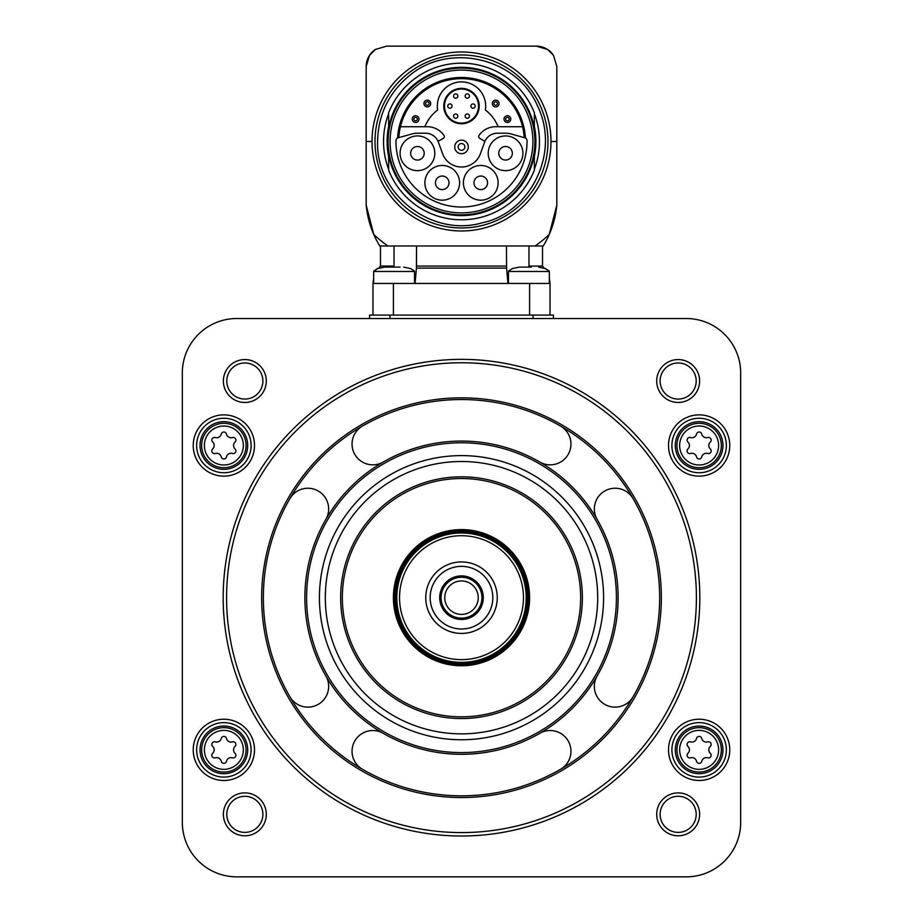 <?xml version="1.0" encoding="UTF-8"?>
<svg xmlns="http://www.w3.org/2000/svg" width="923" height="923" viewBox="0 0 923 923"><rect width="100%" height="100%" fill="white"/><g stroke="black" fill="none" stroke-linecap="round" stroke-linejoin="round"><path stroke-width="1.38" d="M398.817 137.481A62.81 62.81 0 0 1 461.5 78.663A62.81 62.81 0 0 1 524.183 137.481M497.393 133.2A13.614 13.614 0 0 0 484.598 142.154L480.595 153.16A20.087 20.087 0 0 1 442.405 153.16L438.402 142.154A13.614 13.614 0 0 0 425.607 133.2L417.461 133.2A20.087 20.087 0 0 0 412.258 133.881L397.605 137.942A63.987 63.987 0 0 1 461.5 77.486A63.987 63.987 0 0 1 525.395 137.942L510.742 133.881A20.087 20.087 0 0 0 505.539 133.2L497.393 133.2M390.094 141.473A71.406 71.406 0 0 1 497.197 79.643A71.406 71.406 0 0 1 497.197 203.314A71.406 71.406 0 0 1 390.094 141.473M388.133 141.473A73.367 73.367 0 0 1 498.189 77.936A73.367 73.367 0 0 1 498.189 205.01A73.367 73.367 0 0 1 388.133 141.473M388.641 150.114L388.641 170.167A78.305 78.305 0 0 0 534.359 170.167L534.359 155.133A74.128 74.128 0 0 1 388.641 155.133M534.359 155.133L534.359 150.114M534.359 132.831L534.359 112.779A78.305 78.305 0 0 0 388.641 112.779L388.641 127.812A74.128 74.128 0 0 1 534.359 127.812M388.641 127.812L388.641 132.831M534.359 156.541A74.394 74.394 0 0 0 534.359 126.405M388.641 126.405A74.394 74.394 0 0 0 388.641 156.541M388.641 169.232A77.959 77.959 0 0 1 388.641 113.725M534.359 113.725A77.959 77.959 0 0 1 534.359 169.232M549.231 234.465A95.323 95.323 0 0 0 556.823 205.137A95.323 95.323 0 0 1 549.231 234.465A127.835 127.835 0 0 1 535.109 245.991L543.209 245.991A95.323 95.323 0 0 0 549.231 234.465L556.823 205.137L556.823 66.571L553.558 55.495A20.421 20.421 0 0 0 547.477 49.415L536.401 46.15L386.599 46.15L375.523 49.415A20.421 20.421 0 0 0 369.442 55.495L366.177 66.571L366.177 205.137L373.769 234.465A95.323 95.323 0 0 0 379.791 245.991L535.109 245.991L528.971 245.991L528.971 266.078L542.528 266.078L544.155 268.12M547.477 49.415A20.421 20.421 0 0 0 536.401 46.15A20.421 20.421 0 0 1 547.477 49.415A125.966 125.966 0 0 1 553.558 55.495M369.442 55.495A20.421 20.421 0 0 0 366.177 66.571A20.421 20.421 0 0 1 369.442 55.495A125.966 125.966 0 0 1 375.523 49.415M366.177 66.571L366.177 205.137A95.323 95.323 0 0 0 373.769 234.465A127.835 127.835 0 0 0 387.891 245.991L394.029 245.991L394.029 266.078L380.472 266.078L378.845 268.12M556.823 205.137L556.823 66.571M506.439 245.991L506.577 268.12L416.423 268.12L416.561 245.991L394.029 245.991M535.721 46.15L508.481 46.15M416.423 268.12L415.073 283.442M549.335 278.354L550.016 283.442L393.406 283.442L393.406 315.101M507.927 283.442L506.577 268.12M393.406 283.442L372.984 283.442L372.984 315.101M369.581 318.516L369.581 315.101L553.419 315.101L553.419 318.516M236.807 318.516A54.469 54.469 0 0 0 182.327 372.984L182.327 822.381A54.469 54.469 0 0 0 236.807 876.85L686.193 876.85A54.469 54.469 0 0 0 740.673 822.381L740.673 372.984A54.469 54.469 0 0 0 686.193 318.516L236.807 318.516M254.506 445.497A30.644 30.644 0 0 0 208.54 418.961A30.644 30.644 0 0 0 208.54 472.034A30.644 30.644 0 0 0 254.506 445.497M254.506 749.857A30.644 30.644 0 0 0 208.54 723.332A30.644 30.644 0 0 0 208.54 776.393A30.644 30.644 0 0 0 254.506 749.857M729.77 749.857A30.644 30.644 0 0 0 683.816 723.332A30.644 30.644 0 0 0 683.816 776.393A30.644 30.644 0 0 0 729.77 749.857M729.77 445.497A30.644 30.644 0 0 0 683.816 418.961A30.644 30.644 0 0 0 683.816 472.034A30.644 30.644 0 0 0 729.77 445.497M223.389 381.014A21.448 21.448 0 0 1 255.567 362.439A21.448 21.448 0 0 1 255.567 399.59A21.448 21.448 0 0 1 223.389 381.014M223.389 814.34A21.448 21.448 0 0 1 255.567 795.764A21.448 21.448 0 0 1 255.567 832.915A21.448 21.448 0 0 1 223.389 814.34M656.715 814.34A21.448 21.448 0 0 1 688.881 795.764A21.448 21.448 0 0 1 688.881 832.915A21.448 21.448 0 0 1 656.715 814.34M656.715 381.014A21.448 21.448 0 0 1 688.881 362.439A21.448 21.448 0 0 1 688.881 399.59A21.448 21.448 0 0 1 656.715 381.014M660.118 381.014A18.045 18.045 0 0 1 687.185 365.393A18.045 18.045 0 0 1 687.185 396.648A18.045 18.045 0 0 1 660.118 381.014M660.118 814.34A18.045 18.045 0 0 1 687.185 798.718A18.045 18.045 0 0 1 687.185 829.973A18.045 18.045 0 0 1 660.118 814.34M226.793 814.34A18.045 18.045 0 0 1 253.86 798.718A18.045 18.045 0 0 1 253.86 829.973A18.045 18.045 0 0 1 226.793 814.34M226.793 381.014A18.045 18.045 0 0 1 253.86 365.393A18.045 18.045 0 0 1 253.86 396.648A18.045 18.045 0 0 1 226.793 381.014M223.181 597.677A238.319 238.319 0 0 1 580.659 391.294A238.319 238.319 0 0 1 580.659 804.071A238.319 238.319 0 0 1 223.181 597.677M226.585 597.677A234.915 234.915 0 0 1 578.952 394.236A234.915 234.915 0 0 1 578.952 801.118A234.915 234.915 0 0 1 226.585 597.677M263.355 597.677A198.145 198.145 0 0 1 560.573 426.08A198.145 198.145 0 0 1 560.573 769.274A198.145 198.145 0 0 1 263.355 597.677M539.805 462.054A20.768 20.768 0 0 0 568.176 454.451A20.768 20.768 0 0 0 560.573 426.08A198.145 198.145 0 0 0 362.427 426.08A20.768 20.768 0 0 0 354.824 454.451A20.768 20.768 0 0 0 383.195 462.054M383.195 733.312A20.768 20.768 0 0 0 354.824 740.904A20.768 20.768 0 0 0 362.427 769.274A198.145 198.145 0 0 0 560.573 769.274A20.768 20.768 0 0 0 568.176 740.904A20.768 20.768 0 0 0 539.805 733.312M597.123 675.982A20.768 20.768 0 0 0 604.727 704.353A20.768 20.768 0 0 0 633.097 696.75A198.145 198.145 0 0 1 560.573 769.274M633.097 696.75A198.145 198.145 0 0 0 633.097 498.605A20.768 20.768 0 0 0 604.727 491.013A20.768 20.768 0 0 0 597.123 519.372M560.573 426.08A198.145 198.145 0 0 1 633.097 498.605M325.877 519.372A20.768 20.768 0 0 0 318.273 491.013A20.768 20.768 0 0 0 289.903 498.605M289.903 696.75A20.768 20.768 0 0 0 318.273 704.353A20.768 20.768 0 0 0 325.877 675.982M304.89 597.677A156.61 156.61 0 0 1 539.805 462.054A156.61 156.61 0 0 1 539.805 733.312A156.61 156.61 0 0 1 304.89 597.677A156.61 156.61 0 0 1 539.805 462.054A156.61 156.61 0 0 1 539.805 733.312A156.61 156.61 0 0 1 304.89 597.677M319.427 597.677A142.073 142.073 0 0 1 532.536 474.641A142.073 142.073 0 0 1 532.536 720.725A142.073 142.073 0 0 1 319.427 597.677M325.323 597.677A136.177 136.177 0 0 1 529.594 479.741A136.177 136.177 0 0 1 529.594 715.613A136.177 136.177 0 0 1 325.323 597.677M342.341 597.677A119.159 119.159 0 0 1 521.08 494.486A119.159 119.159 0 0 1 521.08 700.869A119.159 119.159 0 0 1 342.341 597.677A119.159 119.159 0 0 1 521.08 494.486A119.159 119.159 0 0 1 521.08 700.869A119.159 119.159 0 0 1 342.341 597.677M393.406 597.677A68.094 68.094 0 0 1 495.547 538.709A68.094 68.094 0 0 1 495.547 656.645A68.094 68.094 0 0 1 393.406 597.677A68.094 68.094 0 0 1 495.547 538.709A68.094 68.094 0 0 1 495.547 656.645A68.094 68.094 0 0 1 393.406 597.677M396.809 597.677A64.691 64.691 0 0 1 493.84 541.663A64.691 64.691 0 0 1 493.84 653.703A64.691 64.691 0 0 1 396.809 597.677M399.544 597.677A61.956 61.956 0 0 1 492.478 544.016A61.956 61.956 0 0 1 492.478 651.338A61.956 61.956 0 0 1 399.544 597.677M425.757 597.677A35.743 35.743 0 0 1 479.372 566.722A35.743 35.743 0 0 1 479.372 628.644A35.743 35.743 0 0 1 425.757 597.677M430.176 597.677A31.324 31.324 0 0 1 477.156 570.552A31.324 31.324 0 0 1 477.156 624.802A31.324 31.324 0 0 1 430.176 597.677M439.706 597.677A21.794 21.794 0 0 1 472.391 578.813A21.794 21.794 0 0 1 472.391 616.552A21.794 21.794 0 0 1 439.706 597.677M441.079 597.677A20.421 20.421 0 0 1 471.711 579.99A20.421 20.421 0 0 1 471.711 615.376A20.421 20.421 0 0 1 441.079 597.677M444.759 597.677A16.741 16.741 0 0 1 469.865 583.186A16.741 16.741 0 0 1 469.865 612.18A16.741 16.741 0 0 1 444.759 597.677M726.366 445.497A27.24 27.24 0 0 0 685.512 421.915A27.24 27.24 0 0 0 685.512 469.092A27.24 27.24 0 0 0 726.366 445.497M722.963 445.497A23.836 23.836 0 0 0 687.22 424.857A23.836 23.836 0 0 0 687.22 466.138A23.836 23.836 0 0 0 722.963 445.497M687.958 448.924A2.688 2.688 0 0 0 690.577 453.47A4.707 4.707 0 0 1 696.519 456.897A2.688 2.688 0 0 0 701.757 456.897A4.707 4.707 0 0 1 707.687 453.47A2.688 2.688 0 0 0 710.306 448.924A4.707 4.707 0 0 1 710.306 442.071A2.688 2.688 0 0 0 707.687 437.537A4.707 4.707 0 0 1 701.757 434.11A2.688 2.688 0 0 0 696.519 434.11A4.707 4.707 0 0 1 690.577 437.537A2.688 2.688 0 0 0 687.958 442.071A4.707 4.707 0 0 1 687.958 448.924M726.366 749.857A27.24 27.24 0 0 0 685.512 726.274A27.24 27.24 0 0 0 685.512 773.451A27.24 27.24 0 0 0 726.366 749.857M722.963 749.857A23.836 23.836 0 0 0 687.22 729.228A23.836 23.836 0 0 0 687.22 770.497A23.836 23.836 0 0 0 722.963 749.857M687.958 753.295A2.688 2.688 0 0 0 690.577 757.829A4.707 4.707 0 0 1 696.519 761.256A2.688 2.688 0 0 0 701.757 761.256A4.707 4.707 0 0 1 707.687 757.829A2.688 2.688 0 0 0 710.306 753.295A4.707 4.707 0 0 1 710.306 746.43A2.688 2.688 0 0 0 707.687 741.896A4.707 4.707 0 0 1 701.757 738.469A2.688 2.688 0 0 0 696.519 738.469A4.707 4.707 0 0 1 690.577 741.896A2.688 2.688 0 0 0 687.958 746.43A4.707 4.707 0 0 1 687.958 753.295M251.102 749.857A27.24 27.24 0 0 0 210.248 726.274A27.24 27.24 0 0 0 210.248 773.451A27.24 27.24 0 0 0 251.102 749.857M247.699 749.857A23.836 23.836 0 0 0 211.944 729.228A23.836 23.836 0 0 0 211.944 770.497A23.836 23.836 0 0 0 247.699 749.857M212.694 753.295A2.688 2.688 0 0 0 215.313 757.829A4.707 4.707 0 0 1 221.243 761.256A2.688 2.688 0 0 0 226.481 761.256A4.707 4.707 0 0 1 232.423 757.829A2.688 2.688 0 0 0 235.042 753.295A4.707 4.707 0 0 1 235.042 746.43A2.688 2.688 0 0 0 232.423 741.896A4.707 4.707 0 0 1 226.481 738.469A2.688 2.688 0 0 0 221.243 738.469A4.707 4.707 0 0 1 215.313 741.896A2.688 2.688 0 0 0 212.694 746.43A4.707 4.707 0 0 1 212.694 753.295M251.102 445.497A27.24 27.24 0 0 0 210.248 421.915A27.24 27.24 0 0 0 210.248 469.092A27.24 27.24 0 0 0 251.102 445.497M247.699 445.497A23.836 23.836 0 0 0 211.944 424.857A23.836 23.836 0 0 0 211.944 466.138A23.836 23.836 0 0 0 247.699 445.497M212.694 448.924A2.688 2.688 0 0 0 215.313 453.47A4.707 4.707 0 0 1 221.243 456.897A2.688 2.688 0 0 0 226.481 456.897A4.707 4.707 0 0 1 232.423 453.47A2.688 2.688 0 0 0 235.042 448.924A4.707 4.707 0 0 1 235.042 442.071A2.688 2.688 0 0 0 232.423 437.537A4.707 4.707 0 0 1 226.481 434.11A2.688 2.688 0 0 0 221.243 434.11A4.707 4.707 0 0 1 215.313 437.537A2.688 2.688 0 0 0 212.694 442.071A4.707 4.707 0 0 1 212.694 448.924M550.016 283.442L550.016 315.101M545.181 268.558L538.536 267.105L545.181 268.558M531.336 267.105L519.28 267.105L512.634 268.558M523.272 267.105L519.28 267.105M523.191 267.105L526.479 267.105M410.366 268.558L403.72 267.105L410.366 268.558M400.051 267.105L384.464 267.105L377.819 268.558M388.456 267.105L384.464 267.105M396.521 267.105L399.809 267.105M388.375 267.105L391.664 267.105M398.494 137.573A3.404 3.404 0 0 0 395.967 140.827A65.533 65.533 0 0 0 461.5 207.017A65.533 65.533 0 0 0 527.033 140.827A3.404 3.404 0 0 0 524.506 137.573M498.132 182.823A17.364 17.364 0 0 0 472.091 167.79A17.364 17.364 0 0 0 472.091 197.857A17.364 17.364 0 0 0 498.132 182.823M459.585 182.823A17.364 17.364 0 0 0 433.545 167.79A17.364 17.364 0 0 0 433.545 197.857A17.364 17.364 0 0 0 459.585 182.823M434.802 153.287A17.364 17.364 0 0 0 408.751 138.254A17.364 17.364 0 0 0 408.751 168.321A17.364 17.364 0 0 0 434.802 153.287M522.926 153.287A17.364 17.364 0 0 0 496.886 138.254A17.364 17.364 0 0 0 496.886 168.321A17.364 17.364 0 0 0 522.926 153.287M512.346 153.287A6.773 6.773 0 0 0 502.181 147.415A6.773 6.773 0 0 0 502.181 159.148A6.773 6.773 0 0 0 512.346 153.287M424.211 153.287A6.773 6.773 0 0 0 414.046 147.415A6.773 6.773 0 0 0 414.046 159.148A6.773 6.773 0 0 0 424.211 153.287M449.005 182.823A6.773 6.773 0 0 0 438.84 176.962A6.773 6.773 0 0 0 438.84 188.696A6.773 6.773 0 0 0 449.005 182.823M487.552 182.823A6.773 6.773 0 0 0 477.387 176.962A6.773 6.773 0 0 0 477.387 188.696A6.773 6.773 0 0 0 487.552 182.823M484.921 141.357L479.706 138.358A2.042 2.042 0 0 1 479.049 135.427A20.087 20.087 0 0 1 495.616 126.728L522.556 126.728M400.444 126.728L427.384 126.728A20.087 20.087 0 0 1 443.951 135.427A2.042 2.042 0 0 1 443.294 138.358L438.079 141.357M454.727 146.919A6.773 6.773 0 0 1 464.892 141.057A6.773 6.773 0 0 1 464.892 152.791A6.773 6.773 0 0 1 454.727 146.919M458.131 146.919A3.369 3.369 0 0 1 463.184 144A3.369 3.369 0 0 1 463.184 149.838A3.369 3.369 0 0 1 458.131 146.919M498.132 126.728A39.493 39.493 0 0 0 485.348 109.999A24.171 24.171 0 0 0 461.5 81.893A24.171 24.171 0 0 0 437.652 109.999A39.493 39.493 0 0 0 424.868 126.728M443.801 106.064A17.699 17.699 0 0 1 470.349 90.742A17.699 17.699 0 0 1 470.349 121.398A17.699 17.699 0 0 1 443.801 106.064A17.699 17.699 0 0 1 470.349 90.742A17.699 17.699 0 0 1 470.349 121.398A17.699 17.699 0 0 1 443.801 106.064M473.072 103.93A2.146 2.146 0 0 1 475.218 106.064A2.146 2.146 0 0 1 473.072 108.21A2.146 2.146 0 0 1 470.926 106.064A2.146 2.146 0 0 1 473.072 103.93A2.146 2.146 0 0 1 475.218 106.064A2.146 2.146 0 0 1 473.072 108.21A2.146 2.146 0 0 1 470.926 106.064A2.146 2.146 0 0 1 473.072 103.93M467.292 93.904A2.146 2.146 0 0 1 469.438 96.05A2.146 2.146 0 0 1 467.292 98.196A2.146 2.146 0 0 1 465.146 96.05A2.146 2.146 0 0 1 467.292 93.904A2.146 2.146 0 0 1 469.438 96.05A2.146 2.146 0 0 1 467.292 98.196A2.146 2.146 0 0 1 465.146 96.05A2.146 2.146 0 0 1 467.292 93.904M455.708 93.904A2.146 2.146 0 0 1 457.854 96.05A2.146 2.146 0 0 1 455.708 98.196A2.146 2.146 0 0 1 453.562 96.05A2.146 2.146 0 0 1 455.708 93.904A2.146 2.146 0 0 1 457.854 96.05A2.146 2.146 0 0 1 455.708 98.196A2.146 2.146 0 0 1 453.562 96.05A2.146 2.146 0 0 1 455.708 93.904M467.292 113.99A2.146 2.146 0 0 1 469.438 116.136A2.146 2.146 0 0 1 467.292 118.282A2.146 2.146 0 0 1 465.146 116.136A2.146 2.146 0 0 1 467.292 113.99A2.146 2.146 0 0 1 469.438 116.136A2.146 2.146 0 0 1 467.292 118.282A2.146 2.146 0 0 1 465.146 116.136A2.146 2.146 0 0 1 467.292 113.99M455.708 113.99A2.146 2.146 0 0 1 457.854 116.136A2.146 2.146 0 0 1 455.708 118.282A2.146 2.146 0 0 1 453.562 116.136A2.146 2.146 0 0 1 455.708 113.99A2.146 2.146 0 0 1 457.854 116.136A2.146 2.146 0 0 1 455.708 118.282A2.146 2.146 0 0 1 453.562 116.136A2.146 2.146 0 0 1 455.708 113.99M449.928 103.93A2.146 2.146 0 0 1 452.074 106.064A2.146 2.146 0 0 1 449.928 108.21A2.146 2.146 0 0 1 447.782 106.064A2.146 2.146 0 0 1 449.928 103.93A2.146 2.146 0 0 1 452.074 106.064A2.146 2.146 0 0 1 449.928 108.21A2.146 2.146 0 0 1 447.782 106.064A2.146 2.146 0 0 1 449.928 103.93M505.666 119.09A1.731 1.731 0 0 1 508.273 117.59A1.731 1.731 0 0 1 508.273 120.601A1.731 1.731 0 0 1 505.666 119.09M504.027 119.09A3.369 3.369 0 0 1 509.081 116.171A3.369 3.369 0 0 1 509.081 122.009A3.369 3.369 0 0 1 504.027 119.09A3.369 3.369 0 0 1 509.081 116.171A3.369 3.369 0 0 1 509.081 122.009A3.369 3.369 0 0 1 504.027 119.09M493.932 103.526A1.731 1.731 0 0 1 496.539 102.026A1.731 1.731 0 0 1 496.539 105.037A1.731 1.731 0 0 1 493.932 103.526M492.305 103.526A3.369 3.369 0 0 1 497.359 100.607A3.369 3.369 0 0 1 497.359 106.445A3.369 3.369 0 0 1 492.305 103.526A3.369 3.369 0 0 1 497.359 100.607A3.369 3.369 0 0 1 497.359 106.445A3.369 3.369 0 0 1 492.305 103.526M425.595 103.526A1.731 1.731 0 0 1 428.203 102.026A1.731 1.731 0 0 1 428.203 105.037A1.731 1.731 0 0 1 425.595 103.526M423.957 103.526A3.369 3.369 0 0 1 429.01 100.607A3.369 3.369 0 0 1 429.01 106.445A3.369 3.369 0 0 1 423.957 103.526A3.369 3.369 0 0 1 429.01 100.607A3.369 3.369 0 0 1 429.01 106.445A3.369 3.369 0 0 1 423.957 103.526M413.862 119.09A1.731 1.731 0 0 1 416.469 117.59A1.731 1.731 0 0 1 416.469 120.601A1.731 1.731 0 0 1 413.862 119.09M412.235 119.09A3.369 3.369 0 0 1 417.288 116.171A3.369 3.369 0 0 1 417.288 122.009A3.369 3.369 0 0 1 412.235 119.09A3.369 3.369 0 0 1 417.288 116.171A3.369 3.369 0 0 1 417.288 122.009A3.369 3.369 0 0 1 412.235 119.09M374.992 141.473A86.508 86.508 0 0 1 504.754 66.56A86.508 86.508 0 0 1 504.754 216.386A86.508 86.508 0 0 1 374.992 141.473M372.015 141.473A89.485 89.485 0 0 0 461.5 230.969A89.485 89.485 0 0 0 550.985 141.473A89.485 89.485 0 0 0 461.5 51.988A89.485 89.485 0 0 0 372.015 141.473L366.177 141.473M556.823 141.473L550.985 141.473M366.177 205.137A95.323 95.323 0 0 0 373.769 234.465M506.439 266.078L416.561 266.078M261.659 597.677A199.841 199.841 0 0 1 561.426 424.615A199.841 199.841 0 0 1 561.426 770.751A199.841 199.841 0 0 1 261.659 597.677M306.598 597.677A154.902 154.902 0 0 1 538.951 463.531A154.902 154.902 0 0 1 538.951 731.835A154.902 154.902 0 0 1 306.598 597.677M340.645 597.677A120.855 120.855 0 0 1 521.933 493.009A120.855 120.855 0 0 1 521.933 702.345A120.855 120.855 0 0 1 340.645 597.677M394.767 597.677A66.733 66.733 0 0 1 494.866 539.897A66.733 66.733 0 0 1 494.866 655.468A66.733 66.733 0 0 1 394.767 597.677M395.448 597.677A66.052 66.052 0 0 1 494.52 540.486A66.052 66.052 0 0 1 494.52 654.88A66.052 66.052 0 0 1 395.448 597.677M721.336 445.497A22.198 22.198 0 0 0 688.039 426.276A22.198 22.198 0 0 0 688.039 464.731A22.198 22.198 0 0 0 721.336 445.497M718.625 445.497A19.487 19.487 0 0 0 689.389 428.618A19.487 19.487 0 0 0 689.389 462.377A19.487 19.487 0 0 0 718.625 445.497M721.336 749.857A22.198 22.198 0 0 0 688.039 730.635A22.198 22.198 0 0 0 688.039 769.09A22.198 22.198 0 0 0 721.336 749.857M718.625 749.857A19.487 19.487 0 0 0 689.389 732.989A19.487 19.487 0 0 0 689.389 766.736A19.487 19.487 0 0 0 718.625 749.857M246.072 749.857A22.198 22.198 0 0 0 212.763 730.635A22.198 22.198 0 0 0 212.763 769.09A22.198 22.198 0 0 0 246.072 749.857M243.349 749.857A19.487 19.487 0 0 0 214.124 732.989A19.487 19.487 0 0 0 214.124 766.736A19.487 19.487 0 0 0 243.349 749.857M246.072 445.497A22.198 22.198 0 0 0 212.763 426.276A22.198 22.198 0 0 0 212.763 464.731A22.198 22.198 0 0 0 246.072 445.497M243.349 445.497A19.487 19.487 0 0 0 214.124 428.618A19.487 19.487 0 0 0 214.124 462.377A19.487 19.487 0 0 0 243.349 445.497M390.002 315.101L390.002 318.516M532.998 315.101L532.998 318.516M529.594 283.442L529.594 315.101M508.481 271.489L549.335 271.489L508.481 271.489L508.481 283.442M373.884 270.981L377.819 268.397L373.665 271.489L414.519 271.489L373.665 271.489L373.665 283.442M444.482 106.064A17.018 17.018 0 0 1 470.015 91.331A17.018 17.018 0 0 1 470.015 120.809A17.018 17.018 0 0 1 444.482 106.064M377.576 141.473C375.696 194.268 431.699 237.719 482.371 222.766C529.052 213.282 561.184 154.153 537.44 105.741C516.661 57.168 447.482 41.708 408.012 76.817C388.248 93.846 378.107 115.398 377.576 141.473M380.472 245.991L380.472 266.078M372.984 283.442L373.665 278.354M542.528 245.991L542.528 266.078M549.116 270.981L545.181 268.397L549.335 271.489L549.335 283.442M508.7 270.981L512.634 268.397M414.519 271.489L414.519 283.442M414.3 270.981L410.366 268.397"/></g></svg>
